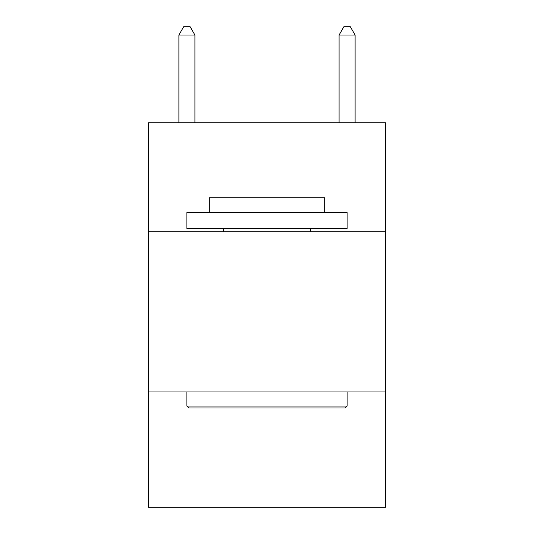 <?xml version="1.0" encoding="UTF-8"?>
<svg xmlns="http://www.w3.org/2000/svg" width="534" height="534" viewBox="0 0 534 534"><rect width="100%" height="100%" fill="white"/><g stroke="black" fill="none" stroke-linecap="round" stroke-linejoin="round"><path stroke-width="0.8" d="M385.548 231.756L385.548 122.82L148.452 122.82L148.452 231.756L385.548 231.756L385.548 507.3L148.452 507.3L148.452 231.756M385.548 391.956L148.452 391.956M188.822 407.976L186.9 406.054L347.1 406.054L345.178 407.976L188.822 407.976M347.1 212.532L347.1 228.552L186.9 228.552L186.9 212.532L347.1 212.532M209.328 212.532L209.328 197.794L324.672 197.794L324.672 212.532M347.1 391.956L347.1 406.054M186.9 391.956L186.9 406.054M310.574 228.552L310.574 231.756M223.426 228.552L223.426 231.756M194.91 122.82L194.91 35.03L178.89 35.03L178.89 122.82M178.89 35.03L183.696 26.7L190.104 26.7L194.91 35.03M355.11 122.82L355.11 35.03L339.09 35.03L339.09 122.82M339.09 35.03L343.896 26.7L350.304 26.7L355.11 35.03"/></g></svg>
